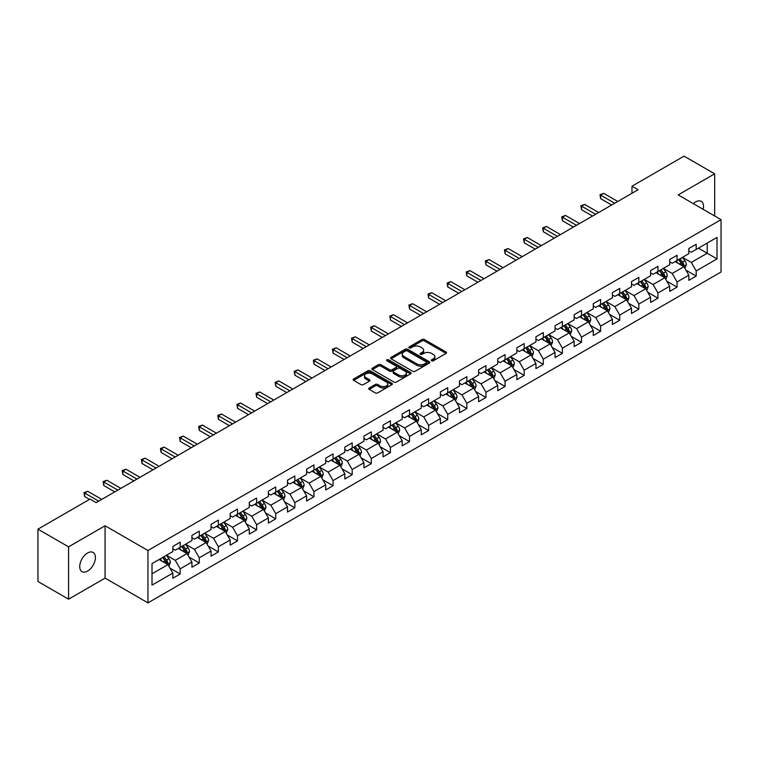 <?xml version="1.0" encoding="UTF-8"?>
<svg xmlns="http://www.w3.org/2000/svg" width="759" height="759" viewBox="0 0 759 759"><rect width="100%" height="100%" fill="white"/><g stroke="black" fill="none" stroke-linecap="round" stroke-linejoin="round"><path stroke-width="1.14" d="M431.596 360.781A1.186 0.683 0 0 0 433.285 360.781L446.064 353.4A1.698 0.977 0 0 0 446.558 352.707A1.698 0.977 0 0 0 446.064 352.015L424.414 339.52A1.698 0.977 0 0 0 422.013 339.52L409.234 346.891A1.186 0.683 0 0 0 408.883 347.375A1.186 0.683 0 0 0 409.234 347.869A1.186 0.683 0 0 0 410.913 347.869L412.573 346.91A5.446 3.14 0 0 1 420.268 346.91L422.07 347.954A5.446 3.14 0 0 1 423.664 350.174A5.446 3.14 0 0 1 422.07 352.394L420.42 353.352A1.186 0.683 0 0 0 420.069 353.836A1.186 0.683 0 0 0 420.42 354.32A1.186 0.683 0 0 0 422.099 354.32L423.75 353.362A5.446 3.14 0 0 1 431.454 353.362L433.256 354.406A5.446 3.14 0 0 1 434.85 356.626A5.446 3.14 0 0 1 433.256 358.855L431.596 359.804A1.186 0.683 0 0 0 431.254 360.288A1.186 0.683 0 0 0 431.596 360.781L431.596 359.804M87.57 571.1A11.091 6.404 120 0 0 94.809 561.337A11.091 6.404 120 0 0 93.11 552.448A11.091 6.404 120 0 0 87.57 552.998A11.091 6.404 120 0 0 80.321 562.77A11.091 6.404 120 0 0 82.019 571.65A11.091 6.404 120 0 0 87.57 571.1M703.176 209.332A11.091 6.404 120 0 0 701.231 201.353A11.091 6.404 120 0 0 695.69 201.903A11.091 6.404 120 0 0 693.356 203.659M369.225 387.972A1.698 0.977 0 0 0 368.722 388.665A1.698 0.977 0 0 0 369.225 389.367L375.297 392.868A1.698 0.977 0 0 0 377.697 392.868L391.891 384.68A1.698 0.977 0 0 0 392.384 383.978A1.698 0.977 0 0 0 391.891 383.286L370.24 370.79A1.698 0.977 0 0 0 367.84 370.79L353.647 378.988A1.698 0.977 0 0 0 353.153 379.68A1.698 0.977 0 0 0 353.647 380.373L360.98 384.604A1.698 0.977 0 0 0 363.39 384.604L369.462 381.103A1.698 0.977 0 0 0 369.956 380.411A1.698 0.977 0 0 0 369.462 379.709L365.829 377.612A4.545 2.628 0 0 1 364.491 375.752A4.545 2.628 0 0 1 367.299 373.333A4.545 2.628 0 0 1 372.261 373.902L386.511 382.128A4.545 2.628 0 0 1 387.84 383.978A4.545 2.628 0 0 1 385.031 386.407A4.545 2.628 0 0 1 380.069 385.838L377.697 384.471A1.698 0.977 0 0 0 375.297 384.471L369.225 387.972L369.225 389.367M105.084 525.769L68.576 546.841L37.95 529.165L37.95 581.498L68.576 599.183L105.084 578.111L147.958 602.864L147.958 550.522L105.084 525.769L105.084 578.111M714.684 215.973L714.684 173.82L678.176 194.902L721.05 219.655L147.958 550.522M714.684 173.82L684.049 156.136L631.991 186.202L631.991 193.27M37.95 529.165L90.017 499.099L96.137 502.638L638.11 189.731L631.991 186.202M412.687 371.274A1.698 0.977 0 0 0 415.097 371.274L429.281 363.087A1.698 0.977 0 0 0 429.784 362.394A1.698 0.977 0 0 0 429.281 361.701L407.64 349.197A1.698 0.977 0 0 0 405.24 349.197L391.046 357.394A1.698 0.977 0 0 0 390.543 358.087A1.698 0.977 0 0 0 391.046 358.779L412.687 371.274M387.375 361.037A1.186 0.683 0 0 1 388.58 361.199L410.562 373.893L396.397 382.071A1.698 0.977 0 0 1 393.987 382.071L372.346 369.576L372.346 368.191A1.698 0.977 0 0 0 371.853 368.883A1.698 0.977 0 0 0 372.346 369.576M372.346 368.191L378.418 364.681A1.698 0.977 0 0 1 380.828 364.681L389.604 369.747A1.698 0.977 0 0 0 392.005 369.747L396.037 367.422A1.698 0.977 0 0 0 396.53 366.73A1.698 0.977 0 0 0 396.037 366.037L386.9 360.762A1.186 0.683 0 0 1 386.549 360.278A1.186 0.683 0 0 1 387.28 359.643A1.186 0.683 0 0 1 388.58 359.785L410.591 372.489A1.698 0.977 0 0 1 411.084 373.191A1.698 0.977 0 0 1 410.591 373.883L410.591 372.489M147.958 602.864L721.05 271.997L721.05 219.655M169.95 568.102L180.177 574.003L180.177 568.842L191.942 562.049L191.942 567.21L199.294 562.969L199.294 557.808L211.049 551.015L211.049 556.176L218.402 551.935L218.402 546.774L230.167 539.981L230.167 545.152L237.51 540.901L237.51 535.74L249.275 528.947L249.275 534.118L256.627 529.867L256.627 524.706L268.382 517.913L268.382 523.084L275.735 518.833L275.735 513.672L287.5 506.879L287.5 512.05L294.843 507.799L294.843 502.638L306.608 495.845L306.608 501.016L313.96 496.766L313.96 491.604L325.715 484.811L325.715 489.982L333.068 485.732L333.068 480.57L344.833 473.777L344.833 478.948L352.185 474.698L352.185 469.536L363.941 462.743L363.941 467.914L371.293 463.664L371.293 458.502L383.048 451.719L383.048 456.88L390.401 452.63L390.401 447.468L402.166 440.685L402.166 445.846L409.518 441.596L409.518 436.434L421.273 429.651L421.273 434.812L428.626 430.571L428.626 425.401L440.391 418.617L440.391 423.778L447.734 419.537L447.734 414.367L459.499 407.583L459.499 412.744L466.851 408.503L466.851 403.333L478.606 396.549L478.606 401.71L485.959 397.469L485.959 392.299L497.724 385.515L497.724 390.676L505.067 386.435L505.067 381.265L516.832 374.481L516.832 379.642L524.184 375.401L524.184 370.231L535.939 363.447L535.939 368.608L543.292 364.367L543.292 359.197L555.057 352.413L555.057 357.574L562.4 353.333L562.4 348.163L574.165 341.379L574.165 346.54L581.517 342.3L581.517 337.129L593.272 330.345L593.272 335.506L600.625 331.266L600.625 326.104L612.39 319.311L612.39 324.472L619.733 320.232L619.733 315.07L631.497 308.277L631.497 313.439L638.85 309.198L638.85 304.036L650.605 297.243L650.605 302.405L657.958 298.164L657.958 293.002L669.723 286.209L669.723 291.371L677.066 287.13L677.066 281.969L688.83 275.175L688.83 280.337L696.183 276.096L696.183 270.935L717.008 258.904L717.008 237.406L707.208 243.06L707.208 253.25L717.008 258.904M180.177 574.003L172.834 578.244L172.834 573.083L152.009 585.113L152.009 563.605L172.834 551.584L172.834 546.423L180.177 542.173L180.177 547.343L191.942 540.55L191.942 535.389L199.294 531.139L199.294 536.309L211.049 529.516L211.049 524.355L218.402 520.105L218.402 525.275L230.167 518.482L230.167 513.321L237.51 509.071L237.51 514.241L249.275 507.448L249.275 502.287L256.627 498.037L256.627 503.208L268.382 496.414L268.382 491.253L275.735 487.012L275.735 492.174L287.5 485.381L287.5 480.219L294.843 475.978L294.843 481.14L306.608 474.347L306.608 469.185L313.96 464.944L313.96 470.106L325.715 463.313L325.715 458.151L333.068 453.91L333.068 459.072L344.833 452.279L344.833 447.117L352.185 442.877L352.185 448.038L363.941 441.245L363.941 436.083L371.293 431.843L371.293 437.004L383.048 430.211L383.048 425.049L390.401 420.809L390.401 425.97L402.166 419.177L402.166 414.016L409.518 409.775L409.518 414.936L421.273 408.143L421.273 402.982L428.626 398.741L428.626 403.902L440.391 397.109L440.391 391.948L447.734 387.707L447.734 392.868L459.499 386.075L459.499 380.914L466.851 376.673L466.851 381.834L478.606 375.041L478.606 369.88L485.959 365.639L485.959 370.8L497.724 364.007L497.724 358.846L505.067 354.605L505.067 359.766L516.832 352.973L516.832 347.812L524.184 343.571L524.184 348.732L535.939 341.939L535.939 336.778L543.292 332.537L543.292 337.698L555.057 330.905L555.057 325.744L562.4 321.503L562.4 326.664L574.165 319.871L574.165 314.71L581.517 310.469L581.517 315.63L593.272 308.837L593.272 303.676L600.625 299.435L600.625 304.596L612.39 297.813L612.39 292.642L619.733 288.401L619.733 293.562L631.497 286.779L631.497 281.608L638.85 277.367L638.85 282.528L650.605 275.745L650.605 270.574L657.958 266.333L657.958 271.494L669.723 264.711L669.723 259.54L677.066 255.299L677.066 260.46L688.83 253.677L688.83 248.506L696.183 244.265L696.183 249.426L717.008 237.406M178.223 548.472L187.037 553.567L175.282 560.351L166.458 555.265M172.834 548.757L175.282 550.171L180.177 547.343M175.282 560.351L180.177 568.842M187.037 553.567L191.942 562.049M197.331 537.438L206.154 542.533L194.389 549.317L185.576 544.231M191.942 537.723L194.389 539.137L199.294 536.309M194.389 549.317L199.294 557.808M206.154 542.533L211.049 551.015M216.438 526.404L225.262 531.499L213.507 538.283L204.683 533.197M211.049 526.689L213.507 528.103L218.402 525.275M213.507 538.283L218.402 546.774M225.262 531.499L230.167 539.981M235.556 515.37L244.379 520.465L232.615 527.249L223.791 522.164M230.167 515.655L232.615 517.069L237.51 514.241M232.615 527.249L237.51 535.74M244.379 520.465L249.275 528.947M254.663 504.337L263.487 509.431L251.722 516.215L242.908 511.13M249.275 504.621L251.722 506.035L256.627 503.208M251.722 516.215L256.627 524.706M263.487 509.431L268.382 517.913M273.781 493.303L282.595 498.397L270.84 505.181L262.016 500.096M268.382 493.587L270.84 495.001L275.735 492.174M270.84 505.181L275.735 513.672M282.595 498.397L287.5 506.879M292.889 482.269L301.712 487.363L289.947 494.147L281.124 489.062M287.5 482.553L289.947 483.967L294.843 481.14M289.947 494.147L294.843 502.638M301.712 487.363L306.608 495.845M311.996 471.235L320.82 476.329L309.055 483.122L300.241 478.028M306.608 471.519L309.055 472.933L313.96 470.106M309.055 483.122L313.96 491.604M320.82 476.329L325.715 484.811M331.114 460.201L339.928 465.295L328.173 472.089L319.349 466.994M325.715 460.485L328.173 461.899L333.068 459.072M328.173 472.089L333.068 480.57M339.928 465.295L344.833 473.777M350.222 449.167L359.045 454.262L347.28 461.055L338.457 455.96M344.833 449.451L347.28 450.865L352.185 448.038M347.28 461.055L352.185 469.536M359.045 454.262L363.941 462.743M369.329 438.133L378.153 443.228L366.388 450.021L357.574 444.926M363.941 438.417L366.388 439.831L371.293 437.004M366.388 450.021L371.293 458.502M378.153 443.228L383.048 451.719M388.447 427.099L397.261 432.194L385.506 438.987L376.682 433.892M383.048 427.383L385.506 428.797L390.401 425.97M385.506 438.987L390.401 447.468M397.261 432.194L402.166 440.685M407.555 416.065L416.378 421.16L404.613 427.953L395.79 422.858M402.166 416.349L404.613 417.763L409.518 414.936M404.613 427.953L409.518 436.434M416.378 421.16L421.273 429.651M426.662 405.031L435.486 410.126L423.721 416.919L414.907 411.824M421.273 405.315L423.721 406.729L428.626 403.902M423.721 416.919L428.626 425.401M435.486 410.126L440.391 418.617M445.78 393.997L454.594 399.092L442.839 405.885L434.015 400.79M440.391 394.282L442.839 395.695L447.734 392.868M442.839 405.885L447.734 414.367M454.594 399.092L459.499 407.583M464.887 382.963L473.711 388.058L461.946 394.851L453.123 389.756M459.499 383.248L461.946 384.661L466.851 381.834M461.946 394.851L466.851 403.333M473.711 388.058L478.606 396.549M483.995 371.929L492.819 377.024L481.054 383.817L472.24 378.722M478.606 372.214L481.054 373.627L485.959 370.8M481.054 383.817L485.959 392.299M492.819 377.024L497.724 385.515M503.113 360.895L511.927 365.99L500.172 372.783L491.348 367.688M497.724 361.18L500.172 362.593L505.067 359.766M500.172 372.783L505.067 381.265M511.927 365.99L516.832 374.481M522.22 349.861L531.044 354.956L519.279 361.749L510.456 356.654M516.832 350.146L519.279 351.559L524.184 348.732M519.279 361.749L524.184 370.231M531.044 354.956L535.939 363.447M541.328 338.827L550.152 343.922L538.387 350.715L529.573 345.62M535.939 339.112L538.387 340.525L543.292 337.698M538.387 350.715L543.292 359.197M550.152 343.922L555.057 352.413M560.446 327.793L569.259 332.888L557.504 339.681L548.681 334.586M555.057 328.078L557.504 329.491L562.4 326.664M557.504 339.681L562.4 348.163M569.259 332.888L574.165 341.379M579.553 316.759L588.377 321.854L576.612 328.647L567.789 323.552M574.165 317.044L576.612 318.457L581.517 315.63M576.612 328.647L581.517 337.129M588.377 321.854L593.272 330.345M598.661 305.725L607.485 310.82L595.73 317.613L586.906 312.518M593.272 306.01L595.73 307.423L600.625 304.596M595.73 317.613L600.625 326.104M607.485 310.82L612.39 319.311M617.779 294.701L626.592 299.786L614.837 306.579L606.014 301.484M612.39 294.976L614.837 296.389L619.733 293.562M614.837 306.579L619.733 315.07M626.592 299.786L631.497 308.277M636.886 283.667L645.71 288.752L633.945 295.545L625.131 290.45M631.497 283.942L633.945 285.356L638.85 282.528M633.945 295.545L638.85 304.036M645.71 288.752L650.605 297.243M655.994 272.633L664.818 277.718L653.063 284.511L644.239 279.416M650.605 272.908L653.063 274.322L657.958 271.494M653.063 284.511L657.958 293.002M664.818 277.718L669.723 286.209M675.112 261.599L683.935 266.684L672.17 273.477L663.347 268.382M669.723 261.874L672.17 263.297L677.066 260.46M672.17 273.477L677.066 281.969M683.935 266.684L688.83 275.175M698.384 248.155L707.208 253.25L691.278 262.443L682.464 257.348M688.83 250.84L691.278 252.263L696.183 249.426M691.278 262.443L696.183 270.935M68.576 546.841L68.576 599.183M152.009 573.795L167.929 564.601L159.105 559.506M167.929 564.601L172.834 573.083M685.956 270.185L696.183 276.096M666.838 281.219L677.066 287.13M647.731 292.253L657.958 298.164M628.623 303.287L638.85 309.198M609.505 314.321L619.733 320.232M590.398 325.355L600.625 331.266M571.29 336.389L581.517 342.3M552.173 347.423L562.4 353.333M533.065 358.457L543.292 364.367M513.947 369.491L524.184 375.401M494.84 380.525L505.067 386.435M475.732 391.559L485.959 397.469M456.614 402.593L466.851 408.503M437.507 413.627L447.734 419.537M418.399 424.661L428.626 430.571M399.281 435.694L409.518 441.596M380.174 446.728L390.401 452.63M361.066 457.762L371.293 463.664M341.948 468.796L352.185 474.698M322.841 479.83L333.068 485.732M303.733 490.864L313.96 496.766M284.616 501.898L294.843 507.799M265.508 512.932L275.735 518.833M246.4 523.966L256.627 529.867M227.283 535L237.51 540.901M208.175 546.034L218.402 551.935M189.067 557.068L199.294 562.969M432.08 360.942L433.256 360.269A5.446 3.14 0 0 0 434.85 358.039L434.85 356.626M423.664 350.174L423.664 351.588A5.446 3.14 0 0 1 422.07 353.808L420.894 354.491M446.064 352.015L446.064 353.4L424.414 340.933A1.698 0.977 0 0 0 422.013 340.933L409.708 348.03M429.281 361.701L429.281 363.087L407.64 350.611A1.698 0.977 0 0 0 405.24 350.611L391.065 358.798M426.283 362.878A1.186 0.683 0 0 0 426.624 362.394A1.186 0.683 0 0 0 426.283 361.901L407.279 350.933A1.186 0.683 0 0 0 405.6 350.933L403.854 351.939A5.446 3.14 0 0 0 402.261 354.168A5.446 3.14 0 0 0 403.854 356.388L416.843 363.884A5.446 3.14 0 0 0 424.537 363.884L426.283 362.878L426.283 364.292A1.186 0.683 0 0 0 426.624 363.808L426.624 362.394M402.261 354.168L402.261 355.582A5.446 3.14 0 0 0 403.854 357.802L403.854 356.388M426.283 364.292L424.537 365.297A5.446 3.14 0 0 1 416.843 365.297L403.854 357.802M372.365 369.586L378.418 366.094L378.418 364.681M396.53 366.73L396.53 368.143A1.698 0.977 0 0 1 396.037 368.836L392.005 371.16A1.698 0.977 0 0 1 389.604 371.16L380.828 366.094A1.698 0.977 0 0 0 378.418 366.094M398.712 375.012A4.545 2.628 0 0 0 403.665 375.582A4.545 2.628 0 0 0 406.473 373.153A4.545 2.628 0 0 0 405.145 371.293L400.126 368.4A1.698 0.977 0 0 0 397.716 368.4L393.693 370.724A1.698 0.977 0 0 0 393.19 371.417A1.698 0.977 0 0 0 393.693 372.109L398.712 375.012L398.712 376.426A4.545 2.628 0 0 0 403.665 376.995A4.545 2.628 0 0 0 406.473 374.567L406.473 373.153M393.19 371.417L393.19 372.83A1.698 0.977 0 0 0 393.693 373.523L393.693 372.109M398.712 376.426L393.693 373.523M387.84 383.978L387.84 385.401A4.545 2.628 0 0 1 385.031 387.821A4.545 2.628 0 0 1 380.069 387.251L377.697 385.885A1.698 0.977 0 0 0 375.297 385.885L369.244 389.376M364.491 375.752L364.491 377.166A4.545 2.628 0 0 0 365.829 379.026L365.829 377.612M369.462 379.709L369.462 381.103L365.829 379.026M391.891 383.286L391.891 384.68L370.24 372.204A1.698 0.977 0 0 0 367.84 372.204L353.675 380.382M684.903 268.363L686.354 264.692A4.592 2.647 -120 0 0 684.893 260.783L682.36 257.405M677.958 263.24L676.241 260.944M683.223 266.276L683.878 264.891A4.592 2.647 -120 0 0 682.559 262.13L680.036 258.753M678.888 259.417L681.686 263.164A2.343 1.347 60 0 1 682.113 263.866L683.878 264.891M678.565 259.597L681.089 262.975A4.592 2.647 60 0 1 682.407 265.735M614.714 203.241L600.663 195.129L603.728 193.365L617.779 201.477M611.65 205.015L600.663 198.668L600.663 195.129L599.99 194.74L603.728 193.365M600.663 198.668L599.99 194.74M665.785 279.397L667.246 275.726A4.592 2.647 -120 0 0 665.776 271.817L663.252 268.439M658.84 274.274L657.123 271.978M664.106 277.31L664.77 275.925A4.592 2.647 -120 0 0 663.451 273.164L660.928 269.787M659.77 270.451L662.579 274.198A2.343 1.347 60 0 1 663.005 274.9L664.77 275.925M659.457 270.631L661.981 274.008A4.592 2.647 60 0 1 663.3 276.769M646.677 290.431L648.129 286.76A4.592 2.647 -120 0 0 646.668 282.851L644.135 279.473M639.733 285.308L638.015 283.012M644.998 288.344L645.653 286.959A4.592 2.647 -120 0 0 644.344 284.198L641.81 280.821M640.662 281.485L643.471 285.232A2.343 1.347 60 0 1 643.888 285.934L645.653 286.959M640.34 281.665L642.873 285.042A4.592 2.647 60 0 1 644.182 287.803M595.606 214.275L581.555 206.163L584.61 204.399L598.661 212.511M592.542 216.049L581.555 209.702L581.555 206.163L580.882 205.774L584.61 204.399M581.555 209.702L580.882 205.774M576.489 225.309L562.438 217.197L565.502 215.433L579.553 223.544M573.424 227.083L562.438 220.736L562.438 217.197L561.764 216.808L565.502 215.433M562.438 220.736L561.764 216.808M627.56 301.465L629.021 297.794A4.592 2.647 -120 0 0 627.56 293.885L625.027 290.507M620.625 296.342L618.908 294.046M625.89 299.378L626.545 297.993A4.592 2.647 -120 0 0 625.226 295.232L622.703 291.854M621.555 292.519L624.353 296.266A2.343 1.347 60 0 1 624.78 296.968L626.545 297.993M621.232 292.699L623.756 296.076A4.592 2.647 60 0 1 625.074 298.837M608.452 312.499L609.913 308.828A4.592 2.647 -120 0 0 608.443 304.919L605.919 301.541M601.507 307.376L599.79 305.08M606.773 310.412L607.428 309.027A4.592 2.647 -120 0 0 606.118 306.266L603.585 302.888M602.437 303.553L605.246 307.291A2.343 1.347 60 0 1 605.673 308.002L607.428 309.027M602.124 303.733L604.648 307.11A4.592 2.647 60 0 1 605.967 309.871M589.345 323.533L590.796 319.862A4.592 2.647 -120 0 0 589.335 315.953L586.802 312.575M582.4 318.41L580.682 316.114M587.665 321.446L588.32 320.061A4.592 2.647 -120 0 0 587.011 317.3L584.477 313.922M583.329 314.587L586.138 318.325A2.343 1.347 60 0 1 586.555 319.036L588.32 320.061M583.007 314.767L585.54 318.144A4.592 2.647 60 0 1 586.849 320.905M557.381 236.343L543.33 228.231L546.395 226.467L560.446 234.578M554.317 238.117L543.33 231.77L543.33 228.231L542.657 227.842L546.395 226.467M543.33 231.77L542.657 227.842M538.273 247.377L524.222 239.265L527.277 237.501L541.328 245.612M535.209 249.142L524.222 242.804L524.222 239.265L523.539 238.876L527.277 237.501M524.222 242.804L523.539 238.876M519.156 258.411L505.105 250.299L508.169 248.535L522.22 256.646M516.092 260.176L505.105 253.838L505.105 250.299L504.431 249.91L508.169 248.535M505.105 253.838L504.431 249.91M570.227 334.567L571.688 330.896A4.592 2.647 -120 0 0 570.227 326.987L567.694 323.609M563.292 329.444L561.565 327.148M568.557 332.48L569.212 331.095A4.592 2.647 -120 0 0 567.893 328.334L565.37 324.956M564.222 325.62L567.02 329.359A2.343 1.347 60 0 1 567.447 330.07L569.212 331.095M563.899 325.801L566.423 329.178A4.592 2.647 60 0 1 567.741 331.939M500.048 269.445L485.997 261.333L489.062 259.569L503.113 267.68M496.984 271.21L485.997 264.872L485.997 261.333L485.324 260.944L489.062 259.569M485.997 264.872L485.324 260.944M551.119 345.601L552.58 341.929A4.592 2.647 -120 0 0 551.11 338.021L548.586 334.643M544.175 340.468L542.457 338.182M549.44 343.514L550.095 342.129A4.592 2.647 -120 0 0 548.785 339.358L546.252 335.99M545.104 336.654L547.913 340.393A2.343 1.347 60 0 1 548.34 341.104L550.095 342.129M544.782 336.835L547.315 340.212A4.592 2.647 60 0 1 548.634 342.973M480.94 280.479L466.88 272.367L469.944 270.602L483.995 278.714M477.876 282.244L466.88 275.906L466.88 272.367L466.206 271.978L469.944 270.602M466.88 275.906L466.206 271.978M532.012 356.635L533.463 352.963A4.592 2.647 -120 0 0 532.002 349.055L529.469 345.677M525.067 351.502L523.349 349.216M530.332 354.548L530.987 353.163A4.592 2.647 -120 0 0 529.678 350.392L527.144 347.024M525.996 347.688L528.805 351.426A2.343 1.347 60 0 1 529.222 352.138L530.987 353.163M525.674 347.869L528.207 351.246A4.592 2.647 60 0 1 529.516 354.007M461.823 291.513L447.772 283.401L450.837 281.636L464.887 289.748M458.759 293.278L447.772 286.94L447.772 283.401L447.098 283.012L450.837 281.636M447.772 286.94L447.098 283.012M512.894 367.669L514.355 363.997A4.592 2.647 -120 0 0 512.894 360.089L510.361 356.711M505.949 362.536L504.232 360.25M511.215 365.582L511.879 364.187A4.592 2.647 -120 0 0 510.56 361.426L508.037 358.058M506.889 358.722L509.687 362.46A2.343 1.347 60 0 1 510.114 363.172L511.879 364.187M506.566 358.903L509.09 362.28A4.592 2.647 60 0 1 510.409 365.041M442.715 302.547L428.664 294.435L431.729 292.67L445.78 300.782M439.651 304.312L428.664 297.974L428.664 294.435L427.991 294.046L431.729 292.67M428.664 297.974L427.991 294.046M493.786 378.703L495.248 375.031A4.592 2.647 -120 0 0 493.777 371.123L491.253 367.745M486.842 373.57L485.124 371.284M492.107 376.616L492.762 375.221A4.592 2.647 -120 0 0 491.452 372.46L488.919 369.092M487.771 369.756L490.58 373.494A2.343 1.347 60 0 1 491.007 374.206L492.762 375.221M487.449 369.937L489.982 373.314A4.592 2.647 60 0 1 491.291 376.075M423.598 313.581L409.547 305.469L412.611 303.704L426.662 311.816M420.543 315.346L409.547 309.008L409.547 305.469L408.873 305.08L412.611 303.704M409.547 309.008L408.873 305.08M474.679 389.737L476.13 386.065A4.592 2.647 -120 0 0 474.669 382.156L472.136 378.779M467.734 384.604L466.017 382.318M472.999 387.65L473.654 386.255A4.592 2.647 -120 0 0 472.345 383.494L469.812 380.126M468.664 380.79L471.462 384.528A2.343 1.347 60 0 1 471.889 385.24L473.654 386.255M468.341 380.971L470.874 384.348A4.592 2.647 60 0 1 472.183 387.109M404.49 324.615L390.439 316.503L393.504 314.729L407.555 322.85M401.426 326.379L390.439 320.042L390.439 316.503L389.765 316.114L393.504 314.729M390.439 320.042L389.765 316.114M455.561 400.771L457.022 397.099A4.592 2.647 -120 0 0 455.561 393.19L453.028 389.813M448.616 395.638L446.899 393.352M453.882 398.684L454.546 397.289A4.592 2.647 -120 0 0 453.227 394.528L450.704 391.16M449.546 391.824L452.355 395.562A2.343 1.347 60 0 1 452.781 396.274L454.546 397.289M449.233 392.005L451.757 395.382A4.592 2.647 60 0 1 453.076 398.143M385.382 335.649L371.331 327.537L374.396 325.763L388.447 333.884M382.318 337.413L371.331 331.076L371.331 327.537L370.658 327.148L374.396 325.763M371.331 331.076L370.658 327.148M436.453 411.805L437.915 408.133A4.592 2.647 -120 0 0 436.444 404.224L433.92 400.847M429.509 406.672L427.791 404.386M434.774 409.718L435.429 408.323A4.592 2.647 -120 0 0 434.12 405.562L431.586 402.194M430.438 402.858L433.247 406.596A2.343 1.347 60 0 1 433.674 407.308L435.429 408.323M430.116 403.038L432.649 406.416A4.592 2.647 60 0 1 433.958 409.177M366.265 346.683L352.214 338.571L355.278 336.797L369.329 344.909M363.21 348.447L352.214 342.11L352.214 338.571L351.54 338.182L355.278 336.797M352.214 342.11L351.54 338.182M417.346 422.839L418.797 419.167A4.592 2.647 -120 0 0 417.336 415.258L414.803 411.881M410.401 417.706L408.684 415.42M415.666 420.752L416.321 419.357A4.592 2.647 -120 0 0 415.012 416.596L412.479 413.228M411.331 413.892L414.129 417.63A2.343 1.347 60 0 1 414.556 418.342L416.321 419.357M411.008 414.072L413.541 417.45A4.592 2.647 60 0 1 414.85 420.211M347.157 357.717L333.106 349.605L336.171 347.831L350.222 355.943M344.093 359.481L333.106 353.144L333.106 349.605L332.433 349.216L336.171 347.831M333.106 353.144L332.433 349.216M398.228 433.873L399.689 430.201A4.592 2.647 -120 0 0 398.219 426.292L395.695 422.915M391.283 428.74L389.566 426.454M396.549 431.786L397.213 430.391A4.592 2.647 -120 0 0 395.894 427.63L393.371 424.262M392.213 424.917L395.022 428.664A2.343 1.347 60 0 1 395.448 429.376L397.213 430.391M391.9 425.106L394.424 428.484A4.592 2.647 60 0 1 395.743 431.245M328.049 368.751L313.998 360.639L317.063 358.865L331.114 366.976M324.985 370.515L313.998 364.168L313.998 360.639L313.325 360.25L317.063 358.865M313.998 364.168L313.325 360.25M379.12 444.907L380.582 441.235A4.592 2.647 -120 0 0 379.111 437.326L376.587 433.949M372.176 439.774L370.458 437.488M377.441 442.82L378.096 441.425A4.592 2.647 -120 0 0 376.787 438.664L374.253 435.286M373.105 435.951L375.914 439.698A2.343 1.347 60 0 1 376.341 440.41L378.096 441.425M372.783 436.14L375.316 439.518A4.592 2.647 60 0 1 376.625 442.279M308.932 379.785L294.881 371.673L297.945 369.899L311.996 378.01M305.877 381.549L294.881 375.202L294.881 371.673L294.207 371.284L297.945 369.899M294.881 375.202L294.207 371.284M360.013 455.941L361.464 452.269A4.592 2.647 -120 0 0 360.003 448.36L357.47 444.983M353.068 450.808L351.351 448.522M358.333 453.854L358.988 452.459A4.592 2.647 -120 0 0 357.669 449.698L355.146 446.32M353.998 446.985L356.796 450.732A2.343 1.347 60 0 1 357.223 451.444L358.988 452.459M353.675 447.174L356.208 450.552A4.592 2.647 60 0 1 357.517 453.313M289.824 390.819L275.773 382.707L278.838 380.933L292.889 389.044M286.76 392.583L275.773 386.236L275.773 382.707L275.1 382.318L278.838 380.933M275.773 386.236L275.1 382.318M340.895 466.975L342.356 463.303A4.592 2.647 -120 0 0 340.886 459.394L338.362 456.017M333.951 461.842L332.233 459.556M339.216 464.887L339.88 463.493A4.592 2.647 -120 0 0 338.561 460.732L336.038 457.354M334.88 458.019L337.689 461.766A2.343 1.347 60 0 1 338.116 462.478L339.88 463.493M334.567 458.208L337.091 461.586A4.592 2.647 60 0 1 338.41 464.347M270.716 401.853L256.665 393.741L259.72 391.967L273.781 400.078M267.652 403.617L256.665 397.27L256.665 393.741L255.992 393.352L259.72 391.967M256.665 397.27L255.992 393.352M321.788 478.009L323.249 474.337A4.592 2.647 -120 0 0 321.778 470.428L319.254 467.051M314.843 472.876L313.125 470.58M320.108 475.921L320.763 474.527A4.592 2.647 -120 0 0 319.454 471.766L316.92 468.388M315.772 469.053L318.581 472.8A2.343 1.347 60 0 1 318.998 473.512L320.763 474.527M315.45 469.242L317.983 472.62A4.592 2.647 60 0 1 319.292 475.381M251.599 412.887L237.548 404.775L240.612 403.001L254.663 411.112M248.544 414.651L237.548 408.304L237.548 404.775L236.874 404.386L240.612 403.001M237.548 408.304L236.874 404.386M302.68 489.043L304.131 485.371A4.592 2.647 -120 0 0 302.67 481.453L300.137 478.085M295.735 483.91L294.018 481.614M301 486.955L301.655 485.561A4.592 2.647 -120 0 0 300.336 482.8L297.813 479.422M296.665 480.086L299.463 483.834A2.343 1.347 60 0 1 299.89 484.546L301.655 485.561M296.342 480.276L298.866 483.654A4.592 2.647 60 0 1 300.184 486.415M232.491 423.92L218.44 415.809L221.505 414.034L235.556 422.146M229.427 425.685L218.44 419.338L218.44 415.809L217.767 415.42L221.505 414.034M218.44 419.338L217.767 415.42M283.562 500.067L285.023 496.405A4.592 2.647 -120 0 0 283.553 492.487L281.029 489.119M276.618 494.944L274.9 492.648M281.883 497.989L282.547 496.595A4.592 2.647 -120 0 0 281.228 493.834L278.705 490.456M277.547 491.12L280.356 494.868A2.343 1.347 60 0 1 280.783 495.58L282.547 496.595M277.234 491.31L279.758 494.688A4.592 2.647 60 0 1 281.077 497.449M213.383 434.954L199.332 426.843L202.387 425.068L216.438 433.18M210.319 436.719L199.332 430.372L199.332 426.843L198.659 426.454L202.387 425.068M199.332 430.372L198.659 426.454M264.455 511.101L265.906 507.429A4.592 2.647 -120 0 0 264.445 503.521L261.921 500.153M257.51 505.978L255.792 503.682M262.775 509.023L263.43 507.629A4.592 2.647 -120 0 0 262.121 504.868L259.587 501.49M258.439 502.154L261.248 505.902A2.343 1.347 60 0 1 261.665 506.614L263.43 507.629M258.117 502.344L260.65 505.722A4.592 2.647 60 0 1 261.959 508.483M194.266 445.988L180.215 437.877L183.28 436.102L197.331 444.214M191.202 447.753L180.215 441.406L180.215 437.877L179.541 437.488L183.28 436.102M180.215 441.406L179.541 437.488M245.347 522.135L246.798 518.463A4.592 2.647 -120 0 0 245.337 514.555L242.804 511.186M238.402 517.012L236.685 514.716M243.667 520.048L244.322 518.663A4.592 2.647 -120 0 0 243.003 515.902L240.48 512.524M239.332 513.188L242.13 516.936A2.343 1.347 60 0 1 242.557 517.647L244.322 518.663M239.009 513.378L241.533 516.756A4.592 2.647 60 0 1 242.852 519.517M175.158 457.022L161.107 448.911L164.172 447.136L178.223 455.248M172.094 458.787L161.107 452.44L161.107 448.911L160.434 448.522L164.172 447.136M161.107 452.44L160.434 448.522M226.229 533.169L227.691 529.497A4.592 2.647 -120 0 0 226.22 525.589L223.696 522.22M219.285 528.046L217.567 525.75M224.55 531.082L225.214 529.697A4.592 2.647 -120 0 0 223.896 526.936L221.372 523.558M220.214 524.222L223.023 527.97A2.343 1.347 60 0 1 223.45 528.681L225.214 529.697M219.901 524.412L222.425 527.78A4.592 2.647 60 0 1 223.744 530.55M156.05 468.056L141.999 459.935L145.054 458.17L159.105 466.282M152.986 469.821L141.999 463.474L141.999 459.935L141.326 459.546L145.054 458.17M141.999 463.474L141.326 459.546M207.122 544.203L208.573 540.531A4.592 2.647 -120 0 0 207.112 536.622L204.588 533.254M200.177 539.08L198.46 536.784M205.442 542.116L206.097 540.731A4.592 2.647 -120 0 0 204.788 537.97L202.255 534.592M201.107 535.256L203.915 539.004A2.343 1.347 60 0 1 204.332 539.715L206.097 540.731M200.784 535.446L203.317 538.814A4.592 2.647 60 0 1 204.626 541.584M136.933 479.09L122.882 470.969L125.947 469.204L139.998 477.316M133.869 480.855L122.882 474.508L122.882 470.969L122.208 470.58L125.947 469.204M122.882 474.508L122.208 470.58M188.014 555.237L189.465 551.565A4.592 2.647 -120 0 0 188.004 547.656L185.471 544.288M181.069 550.114L179.352 547.818M186.334 553.15L186.989 551.765A4.592 2.647 -120 0 0 185.67 549.004L183.147 545.626M181.999 546.29L184.798 550.038A2.343 1.347 60 0 1 185.224 550.749L186.989 551.765M181.676 546.48L184.2 549.848A4.592 2.647 60 0 1 185.519 552.609M117.825 490.124L103.774 482.003L106.839 480.238L120.89 488.35M114.761 491.889L103.774 485.542L103.774 482.003L103.101 481.614L106.839 480.238M103.774 485.542L103.101 481.614M168.896 566.271L170.358 562.599A4.592 2.647 -120 0 0 168.887 558.69L166.363 555.322M161.952 561.148L160.234 558.852M167.217 564.184L167.881 562.798A4.592 2.647 -120 0 0 166.563 560.038L164.029 556.66M162.881 557.324L165.69 561.072A2.343 1.347 60 0 1 166.117 561.783L167.881 562.798M162.568 557.514L165.092 560.882A4.592 2.647 60 0 1 166.411 563.643M98.717 501.149L84.666 493.037L87.721 491.272L101.772 499.384M89.524 499.384L84.666 496.576L84.666 493.037L83.993 492.648L87.721 491.272M84.666 496.576L83.993 492.648M433.256 360.269L433.256 358.855M420.42 354.32L420.42 353.352M422.07 353.808L422.07 352.394M409.234 347.869L409.234 346.891M422.013 340.933L422.013 339.52M424.414 340.933L424.414 339.52M391.046 358.779L391.046 357.394M405.24 350.611L405.24 349.197M407.64 350.611L407.64 349.197M416.843 365.297L416.843 363.884M424.537 365.297L424.537 363.884M380.828 366.094L380.828 364.681M389.604 371.16L389.604 369.747M392.005 371.16L392.005 369.747M396.037 368.836L396.037 367.422M388.58 361.199L388.58 359.785M375.297 385.885L375.297 384.471M377.697 385.885L377.697 384.471M380.069 387.251L380.069 385.838M353.647 380.373L353.647 378.988M367.84 372.204L367.84 370.79M370.24 372.204L370.24 370.79M683.479 266.428L686.326 264.777M682.559 262.13L684.893 260.783M679.296 264.009L681.089 262.975M664.362 277.462L667.218 275.811M663.451 273.164L665.776 271.817M660.188 275.043L661.981 274.008M645.254 288.496L648.101 286.845M644.344 284.198L646.668 282.851M641.07 286.077L642.873 285.042M626.147 299.53L628.993 297.879M625.226 295.232L627.56 293.885M621.963 297.111L623.756 296.076M607.029 310.564L609.885 308.913M606.118 306.266L608.443 304.919M602.855 308.145L604.648 307.11M587.921 321.598L590.768 319.947M587.011 317.3L589.335 315.953M583.737 319.178L585.54 318.144M568.814 332.632L571.66 330.981M567.893 328.334L570.227 326.987M564.63 330.212L566.423 329.178M549.696 343.666L552.552 342.015M548.785 339.358L551.11 338.021M545.522 341.246L547.315 340.212M530.588 354.7L533.435 353.049M529.678 350.392L532.002 349.055M526.404 352.28L528.207 351.246M511.481 365.734L514.327 364.083M510.56 361.426L512.894 360.089M507.297 363.314L509.09 362.28M492.363 376.768L495.21 375.117M491.452 372.46L493.777 371.123M488.189 374.348L489.982 373.314M473.255 387.792L476.102 386.151M472.345 383.494L474.669 382.156M469.071 385.382L470.874 384.348M454.148 398.826L456.994 397.185M453.227 394.528L455.561 393.19M449.964 396.416L451.757 395.382M435.03 409.86L437.877 408.219M434.12 405.562L436.444 404.224M430.856 407.45L432.649 406.416M415.923 420.894L418.769 419.253M415.012 416.596L417.336 415.258M411.739 418.484L413.541 417.45M396.815 431.928L399.661 430.287M395.894 427.63L398.219 426.292M392.631 429.518L394.424 428.484M377.697 442.962L380.544 441.321M376.787 438.664L379.111 437.326M373.523 440.552L375.316 439.518M358.59 453.996L361.436 452.355M357.669 449.698L360.003 448.36M354.406 451.586L356.208 450.552M339.472 465.03L342.328 463.388M338.561 460.732L340.886 459.394M335.298 462.62L337.091 461.586M320.364 476.064L323.211 474.422M319.454 471.766L321.778 470.428M316.19 473.654L317.983 472.62M301.257 487.098L304.103 485.456M300.336 482.8L302.67 481.453M297.073 484.688L298.866 483.654M282.139 498.132L284.995 496.49M281.228 493.834L283.553 492.487M277.965 495.722L279.758 494.688M263.031 509.166L265.878 507.524M262.121 504.868L264.445 503.521M258.857 506.756L260.65 505.722M243.924 520.2L246.77 518.558M243.003 515.902L245.337 514.555M239.74 517.79L241.533 516.756M224.806 531.234L227.662 529.592M223.896 526.936L226.22 525.589M220.632 528.824L222.425 527.78M205.698 542.268L208.545 540.626M204.788 537.97L207.112 536.622M201.514 539.858L203.317 538.814M186.591 553.302L189.437 551.66M185.67 549.004L188.004 547.656M182.407 550.892L184.2 549.848M167.473 564.335L170.329 562.694M166.563 560.038L168.887 558.69M163.299 561.926L165.092 560.882"/></g></svg>
